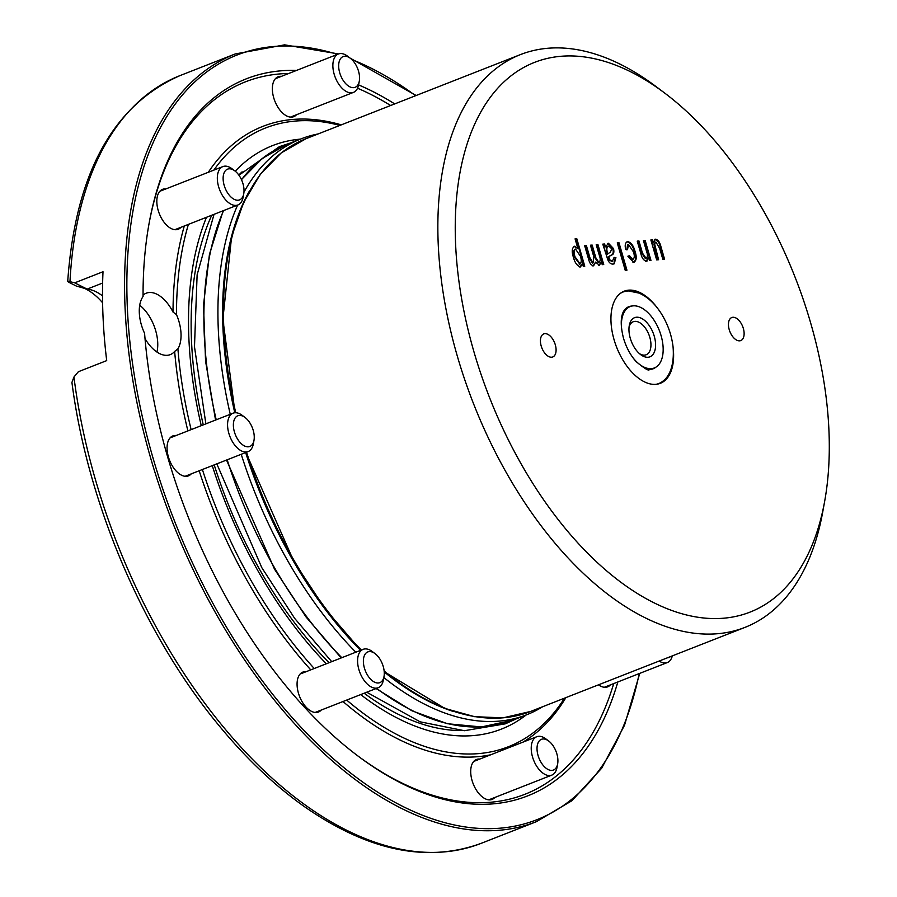 <?xml version="1.0" encoding="UTF-8"?>
<svg xmlns="http://www.w3.org/2000/svg" width="897" height="897" viewBox="0 0 897 897"><rect width="100%" height="100%" fill="white"/><g stroke="black" fill="none" stroke-linecap="round" stroke-linejoin="round"><path stroke-width="1.35" d="M143.049 295.135A32.987 18.344 -111.4 0 1 146.211 293.196A32.987 18.344 -111.4 0 1 173.009 312.044A334.828 186.195 -111.4 0 1 184.3 225.988M208.306 172.28A334.828 186.195 -111.4 0 1 341.275 124.862M565.872 697.619A334.828 186.195 -111.4 0 1 522.85 742.189M490.816 754.747A334.828 186.195 -111.4 0 1 343.002 701.521M310.766 669.868A334.828 186.195 -111.4 0 1 199.179 470.768M187.899 430.896A334.828 186.195 -111.4 0 1 174.646 351.445A32.987 18.344 -111.4 0 1 170.295 354.618A32.987 18.344 -111.4 0 1 145.011 338.573M148.936 224.261A382.66 212.802 -111.4 0 1 288.722 73.487M357.555 88.231A382.66 212.802 -111.4 0 1 390.644 105.498M613.716 683.581A382.66 212.802 -111.4 0 1 357.241 755.465M479.817 759.064A21.438 11.919 68.6 0 0 476.464 759.49A21.438 11.919 68.6 0 0 473.19 783.81A21.438 11.919 68.6 0 0 492.117 799.418A21.438 11.919 68.6 0 0 494.864 797.455M598.501 684.826A21.438 11.919 68.6 0 0 607.661 686.844A21.438 11.919 68.6 0 0 610.409 684.871M281.467 76.335A21.438 11.919 68.6 0 0 278.115 76.761A21.438 11.919 68.6 0 0 273.72 97.784A21.438 11.919 68.6 0 0 293.768 116.677A21.438 11.919 68.6 0 0 296.515 114.715M165.923 188.908A21.438 11.919 68.6 0 0 162.57 189.334A21.438 11.919 68.6 0 0 156.953 204.056A21.438 11.919 68.6 0 0 165.945 224.474A21.438 11.919 68.6 0 0 178.223 229.262A21.438 11.919 68.6 0 0 180.97 227.3M176.16 435.505A21.438 11.919 68.6 0 0 172.807 435.931A21.438 11.919 68.6 0 0 168.939 458.614A21.438 11.919 68.6 0 0 186.565 476.296A21.438 11.919 68.6 0 0 188.46 475.858A21.438 11.919 68.6 0 0 191.218 473.896M306.18 671.674A21.438 11.919 68.6 0 0 302.827 672.1A21.438 11.919 68.6 0 0 299.553 696.42A21.438 11.919 68.6 0 0 318.48 712.027A21.438 11.919 68.6 0 0 321.227 710.065M102.606 302.771A58.967 32.797 68.6 0 0 84.307 288.307M102.628 283.037L87.132 289.114L76.256 286.02L69.271 282.51C67.017 281.266 67.253 280.974 69.977 281.647L74.675 282.847L87.132 289.114A51.544 28.659 -111.4 0 1 91.057 289.843A51.544 28.659 -111.4 0 1 102.527 295.909M461.226 730.584A307.234 170.856 -111.4 0 1 364.148 693.224M329.076 662.692A307.234 170.856 -111.4 0 1 214.204 464.87M203.271 424.875A307.234 170.856 -111.4 0 1 211.748 215.224M238.793 175.038A307.234 170.856 -111.4 0 1 242.112 171.82M526.169 714.965A313.389 174.276 -111.4 0 1 360.684 694.592M326.34 663.769A313.389 174.276 -111.4 0 1 212.275 465.633M201.253 425.66A313.389 174.276 -111.4 0 1 206.489 217.287M235.249 171.215A313.389 174.276 -111.4 0 1 300.36 139.136M173.009 312.044L176.485 314.623A332.35 184.827 -111.4 0 1 188.404 224.385M213.845 170.116A332.35 184.827 -111.4 0 1 339.873 125.412M564.471 698.169A332.35 184.827 -111.4 0 1 346.69 700.075M314.242 668.512A332.35 184.827 -111.4 0 1 202.386 469.512M191.128 429.629A332.35 184.827 -111.4 0 1 177.909 348.832L174.646 351.445M176.485 314.623A32.987 18.344 -111.4 0 1 178.963 321.518A32.987 18.344 -111.4 0 1 177.909 348.832M617.831 681.967A385.138 214.17 -111.4 0 1 358.105 756.115A385.138 214.17 -111.4 0 1 144.585 333.336A32.987 18.344 -111.4 0 1 143.06 296.515A385.138 214.17 -111.4 0 1 149.126 223.196A385.138 214.17 -111.4 0 1 296.515 70.426M358.609 84.923A385.138 214.17 -111.4 0 1 394.702 103.906M74.675 282.847L103.009 271.735A412.351 229.307 -111.4 0 0 106.698 360.616L78.364 371.728L73.946 377.02L71.928 382.391C87.267 501.928 142.477 631.914 216.312 722.287C244.119 756.575 273.394 784.628 304.139 806.448C367.871 850.827 426.849 863.138 481.095 843.371A412.351 229.307 -111.4 0 1 73.946 377.02M69.271 282.51C67.017 281.266 67.253 280.974 69.977 281.647A412.351 229.307 -111.4 0 1 180.017 75.595C112.775 105.319 75.348 173.928 67.712 281.423M139.708 305.26A32.987 18.344 -111.4 0 1 155.674 330.645A32.987 18.344 -111.4 0 1 156.953 352.05M542.909 738.982A16.494 9.172 68.6 0 0 540.969 762.215A16.494 9.172 68.6 0 0 557.654 763.852A16.494 9.172 68.6 0 0 548.706 741.023A16.494 9.172 68.6 0 0 542.909 738.982M548.706 741.023L545.825 738.87A20.62 11.47 68.6 0 0 538.57 736.314A20.62 11.47 68.6 0 0 536.742 736.74A20.62 11.47 68.6 0 0 533.603 760.118A20.62 11.47 68.6 0 0 551.801 775.12A20.62 11.47 68.6 0 0 557.015 767.395L557.654 763.852M667.39 657.815A16.494 9.172 68.6 0 0 670.463 656.604M659.149 661.044A20.62 11.47 68.6 0 0 667.346 662.547A20.62 11.47 68.6 0 0 672.324 655.875M353.676 87.648A16.494 9.172 68.6 0 0 359.305 81.122A16.494 9.172 68.6 0 0 350.346 58.294A16.494 9.172 68.6 0 0 338.808 68.318A16.494 9.172 68.6 0 0 353.676 87.648M350.346 58.294L347.475 56.13A20.62 11.47 68.6 0 0 338.393 53.999A20.62 11.47 68.6 0 0 334.671 75.808A20.62 11.47 68.6 0 0 351.624 92.817A20.62 11.47 68.6 0 0 353.452 92.391A20.62 11.47 68.6 0 0 358.654 84.666L359.305 81.122M243.446 195.041A16.494 9.172 68.6 0 0 243.76 193.696A16.494 9.172 68.6 0 0 234.812 170.867A16.494 9.172 68.6 0 0 223.308 175.778A16.494 9.172 68.6 0 0 230.865 196.925A16.494 9.172 68.6 0 0 243.446 195.041M234.812 170.867L231.931 168.714A20.62 11.47 68.6 0 0 222.86 166.584A20.62 11.47 68.6 0 0 219.709 189.962A20.62 11.47 68.6 0 0 237.907 204.965A20.62 11.47 68.6 0 0 242.717 198.921A20.62 11.47 68.6 0 0 243.121 197.239L243.76 193.696M253.212 430.302A16.494 9.172 68.6 0 0 245.049 417.475A16.494 9.172 68.6 0 0 233.489 422.868A16.494 9.172 68.6 0 0 241.854 444.194A16.494 9.172 68.6 0 0 253.997 440.292A16.494 9.172 68.6 0 0 253.212 430.302M245.049 417.475L242.168 415.311A20.62 11.47 68.6 0 0 233.097 413.181A20.62 11.47 68.6 0 0 229.946 436.559A20.62 11.47 68.6 0 0 248.144 451.572A20.62 11.47 68.6 0 0 253.358 443.836L253.997 440.292M377.256 655.606A16.494 9.172 68.6 0 0 375.069 653.633A16.494 9.172 68.6 0 0 363.498 659.026A16.494 9.172 68.6 0 0 371.863 680.363A16.494 9.172 68.6 0 0 384.017 676.461A16.494 9.172 68.6 0 0 377.256 655.606M375.069 653.633L372.188 651.48A20.62 11.47 68.6 0 0 363.106 649.35A20.62 11.47 68.6 0 0 359.966 672.728A20.62 11.47 68.6 0 0 378.164 687.73A20.62 11.47 68.6 0 0 383.378 680.004L384.017 676.461M542.64 706.735A309.263 171.977 -111.4 0 1 526.73 714.741A309.263 171.977 -111.4 0 1 383.815 677.549M355.829 652.197A309.263 171.977 -111.4 0 1 241.226 454.286M230.26 414.291A309.263 171.977 -111.4 0 1 237.627 205.077M243.95 192.205A309.263 171.977 -111.4 0 1 300.932 138.912A309.263 171.977 -111.4 0 1 318.043 133.967M453.389 711.489A306.875 170.654 -111.4 0 1 384.219 671.92M360.572 650.336A306.875 170.654 -111.4 0 1 245.655 452.548M234.779 412.766A306.875 170.654 -111.4 0 1 249.344 191.162M636.354 292.108A49.481 27.515 68.6 0 0 623.55 291.458M659.665 383.557A49.481 27.515 68.6 0 0 668.613 374.374M620.231 293.465A49.122 27.314 -111.4 0 1 628.573 290.964L639.146 293.128C647.712 296.929 655.124 303.814 661.392 313.759C667.738 324.008 671.618 334.985 673.042 346.668C674.836 367.501 667.884 377.345 663.69 380.507A49.122 27.314 -111.4 0 1 655.864 384.342M621.531 328.582A32.987 18.344 -111.4 0 1 630.232 306.539A32.987 18.344 -111.4 0 1 659.351 330.545A32.987 18.344 -111.4 0 1 654.317 367.961L652.982 368.476A32.987 18.344 -111.4 0 1 650.067 369.16A32.987 18.344 -111.4 0 1 645.459 368.678M623.236 312.021A32.987 18.344 -111.4 0 1 628.898 307.054L630.232 306.539M632.026 306.012A33.346 18.545 68.6 0 0 625.501 308.759L623.662 311.181C620.489 316.933 620.432 325.959 623.493 338.236C626.33 347.61 630.557 355.425 636.186 361.67C644.584 368.611 648.968 371.235 649.338 369.542A33.346 18.545 68.6 0 0 655.987 367.12M673.21 348.316A49.481 27.515 -111.4 0 1 660.338 383.311A49.481 27.515 -111.4 0 1 655.954 384.331A49.481 27.515 -111.4 0 1 615.275 343.517A49.481 27.515 -111.4 0 1 624.211 291.177A49.481 27.515 -111.4 0 1 657.434 308.097M654.317 367.961A32.987 18.344 -111.4 0 1 651.39 368.633A32.987 18.344 -111.4 0 1 632.934 357.69M637.296 241.315L638.316 241.237L641.837 253.369L645.358 258.538L645.997 258.291C647.69 257.349 647.892 255.084 646.602 251.496L643.441 240.587L645.145 240.441L650.953 260.422L649.45 260.545L648.621 257.697L646.468 261.173C643.698 260.612 641.803 258.011 640.794 253.358L637.24 241.125L638.956 240.979L642.476 253.122L646.064 258.28M647.062 261.038L646.468 261.173M617.259 242.874L618.975 242.717L626.958 270.188L625.243 270.333L617.259 242.874M584.732 245.901L585.752 245.812L589.407 258.381L592.513 263.135L593.152 262.888L593.814 256.8L590.45 245.206L592.155 245.06L595.922 258.022L598.904 262.395C600.519 261.218 600.631 258.773 599.23 255.062L596.213 244.702L597.929 244.556L603.726 264.525L602.235 264.66L601.416 261.846L599.375 265.277L595.63 262.092L593.601 265.781C591.269 265.411 589.621 263.27 588.645 259.356L584.676 245.711L586.391 245.554L590.047 258.134L593.175 262.888M723.89 618.19A295.236 164.185 -111.4 0 1 457.818 272.262A295.236 164.185 -111.4 0 1 664.442 92.873A295.236 164.185 -111.4 0 1 824.646 501.412A295.236 164.185 -111.4 0 1 723.89 618.19M544.838 333.662A12.367 6.884 68.6 0 0 543.739 333.919A12.367 6.884 68.6 0 0 541.855 347.946A12.367 6.884 68.6 0 0 552.776 356.95A12.367 6.884 68.6 0 0 555.008 343.865A12.367 6.884 68.6 0 0 544.838 333.662M732.871 317.28A12.367 6.884 68.6 0 0 731.773 317.538A12.367 6.884 68.6 0 0 729.878 331.565A12.367 6.884 68.6 0 0 740.799 340.568A12.367 6.884 68.6 0 0 743.041 327.483A12.367 6.884 68.6 0 0 732.871 317.28M575.078 238.86L576.793 238.714L584.766 266.185L583.274 266.308L582.433 263.426L580.527 266.914C577.175 265.938 574.786 262.675 573.362 257.103C571.535 251.485 571.938 247.864 574.585 246.227L577.903 248.581L575.078 238.86M574.046 246.35L577.903 248.581M607.527 243.569L612.864 248.828C613.739 252.719 613.01 254.883 610.678 255.342L608.02 257.035L609.5 260.511L612.438 261.206L614.097 257.405L615.903 257.618L614.21 263.83L613.032 264.088C610.139 264.178 608.11 261.789 606.944 256.923L602.784 244.13L604.5 243.984L605.722 246.697L608.469 243.266L613.503 248.581C614.378 252.461 613.649 254.636 611.317 255.096L608.659 256.789L610.128 260.253L612.853 261.15M607.841 243.423L608.469 243.266L607.841 243.524M611.687 254.961L610.678 255.342M628.483 244.455L627.508 249.658L625.691 249.456C624.66 245.038 625.31 242.414 627.653 241.596C631.14 242.459 633.618 245.778 635.076 251.575C636.982 257.361 636.5 260.937 633.618 262.294L627.878 256.206L629.481 255.701L632.789 259.435C634.571 258.258 634.762 255.701 633.383 251.777L628.483 244.455L627.53 244.769L626.868 249.904M627.059 241.73L627.014 241.854C630.501 242.706 632.979 246.036 634.437 251.822L635.076 251.575M634.302 262.137L633.618 262.294M627.889 256.25L628.842 255.959L632.15 259.693L632.822 259.435M655.92 242.067L654.586 243.849L658.589 259.749L656.671 259.917L650.863 239.948L652.567 239.791L653.431 242.762L655.449 239.174C658.151 239.802 660.001 242.381 660.988 246.91L664.576 259.233L662.861 259.379L659.654 248.323L655.92 242.067L655.27 242.313M654.922 239.297L654.81 239.432C657.512 240.048 659.362 242.627 660.36 247.168L660.988 246.91M824.646 501.412L822.717 512.041A307.615 171.069 -111.4 0 1 745.003 627.373A307.615 171.069 -111.4 0 1 717.746 633.708A307.615 171.069 -111.4 0 1 464.848 379.992A307.615 171.069 -111.4 0 1 520.395 54.616A307.615 171.069 -111.4 0 1 655.797 86.381L664.442 92.873M648.083 357.253A21.035 11.695 -111.4 0 1 640.693 354.651A21.035 11.695 -111.4 0 1 629.279 325.555A21.035 11.695 -111.4 0 1 650.56 327.64A21.035 11.695 -111.4 0 1 648.083 357.253M629.066 327.08A17.727 9.856 -111.4 0 1 633.248 321.743A17.727 9.856 -111.4 0 1 648.901 334.648A17.727 9.856 -111.4 0 1 646.188 354.752A17.727 9.856 -111.4 0 1 644.618 355.122A17.727 9.856 -111.4 0 1 639.494 353.676M575.134 239.05L576.793 238.714M576.154 238.961L584.07 266.241M579.888 267.171L582.433 263.426M579.271 264.29L579.911 264.043C581.514 262.619 581.671 259.984 580.359 256.15L575.538 249.063L574.899 249.31C573.228 250.633 573.06 253.223 574.405 257.08L579.776 264.099M574.405 257.08L575.044 256.834L580.18 263.987L579.54 264.234M575.538 249.063C573.856 250.386 573.699 252.976 575.044 256.834M596.27 244.892L597.929 244.556M597.29 244.803L603.042 264.593M598.748 265.523L601.416 261.846M592.962 266.028L595.63 262.092M585.752 245.812L586.391 245.554M590.506 245.397L592.155 245.06M591.515 245.307L595.283 258.28L595.922 258.022M595.283 258.28L598.265 262.642M602.885 244.32L604.5 243.984M603.86 244.231L605.083 246.944L605.722 246.697M612.864 248.828L613.503 248.581M608.02 257.035L608.659 256.789M609.5 260.511L610.128 260.253M611.81 261.464L612.539 261.307M614.142 257.742L615.903 257.618M615.275 257.865L613.896 263.931M607.998 246.451L608.884 246.159C606.776 246.742 606.305 248.94 607.482 252.741L607.83 253.929L609.758 252.461M608.244 246.406C606.137 247 605.666 249.187 606.843 252.999L607.191 254.187L607.83 253.929M606.843 252.999L607.482 252.741M610.285 252.259L611.832 248.884L608.884 246.159M617.315 243.065L618.975 242.717M618.336 242.975L626.263 270.244M634.437 251.822C636.343 257.607 635.861 261.184 632.979 262.541M628.842 255.959L629.481 255.701M643.497 240.777L645.145 240.441M644.506 240.688L650.258 260.478M645.829 261.419L648.621 257.697M638.316 241.237L638.956 240.979M641.837 253.369L642.476 253.122M650.919 240.138L652.567 239.791M651.94 240.048L652.792 243.009L653.431 242.762M660.36 247.168L663.881 259.289M655.292 242.313L654.586 243.849M653.947 244.107L654.844 249.321L655.483 249.063M654.844 249.321L657.893 259.816M639.202 673.58A410.703 228.387 -111.4 0 1 360.594 780.525A410.703 228.387 -111.4 0 1 127.116 301.538A410.703 228.387 -111.4 0 1 337.395 54.392M351.781 59.516A410.703 228.387 -111.4 0 1 415.614 95.71M639.752 673.367L624.503 725.303L601.674 768.202L571.961 800.696L536.294 821.719A412.351 229.307 -111.4 0 1 172.269 521.549A412.351 229.307 -111.4 0 1 235.216 53.955L284.596 44.85L338.55 53.943M526.73 714.741L512.692 720.246A309.263 171.977 -111.4 0 1 376.605 688.347M341.791 657.703A309.263 171.977 -111.4 0 1 227.188 459.791M216.222 419.796A309.263 171.977 -111.4 0 1 223.588 210.582M241.506 179.748A309.263 171.977 -111.4 0 1 286.894 144.417L300.932 138.912M745.003 627.373L530.598 711.456A307.615 171.069 -111.4 0 1 503.34 717.791A307.615 171.069 -111.4 0 1 384.129 670.945M361.368 650.022A307.615 171.069 -111.4 0 1 246.552 452.189M235.743 412.732A307.615 171.069 -111.4 0 1 306 138.699L281.254 152.871L260.253 174.377L243.558 202.587L231.594 236.741L222.893 319.108L235.014 412.743M589.407 258.381L590.047 258.134M608.256 257.854L608.895 257.596M350.032 58.058L416.141 95.497M235.216 53.955L180.017 75.595M536.294 821.719L481.095 843.371M488.764 799.844L551.801 775.12M473.717 761.452L536.742 736.74M604.309 687.27L667.346 662.547M290.415 117.115L353.452 92.391M275.368 78.723L338.393 53.999M174.881 229.688L237.907 204.965M159.823 191.296L222.86 166.584M185.118 476.285L248.144 451.572M170.06 437.893L233.097 413.181M315.139 712.453L378.164 687.73M300.08 674.062L363.106 649.35M516.414 718.789L505.336 723.834L464.377 730.707L420.11 721.816L366.727 692.215M331.699 661.661L294.732 618.47L261.812 567.689L216.805 463.861M205.873 423.855L194.481 346.769L197.116 274.852L214.024 214.338M238.927 175.229L279.393 146.648L290.606 142.959M512.692 720.246L481.397 726.94L447.424 723.733L411.925 710.783L376.078 688.548M341.196 657.938L306.101 617.046L274.527 569.203L226.504 460.049M215.549 420.054L205.57 361.155L203.507 305.148L209.45 254.333L223.174 210.75M241.439 179.591L262.339 158.41L286.894 144.417M530.598 711.456L503.026 717.858L474.569 716.681L444.811 708.417L384.208 671.674M360.785 650.258L325.611 609.478L293.958 561.668L245.868 452.458M520.395 54.616L306 138.699"/></g></svg>
